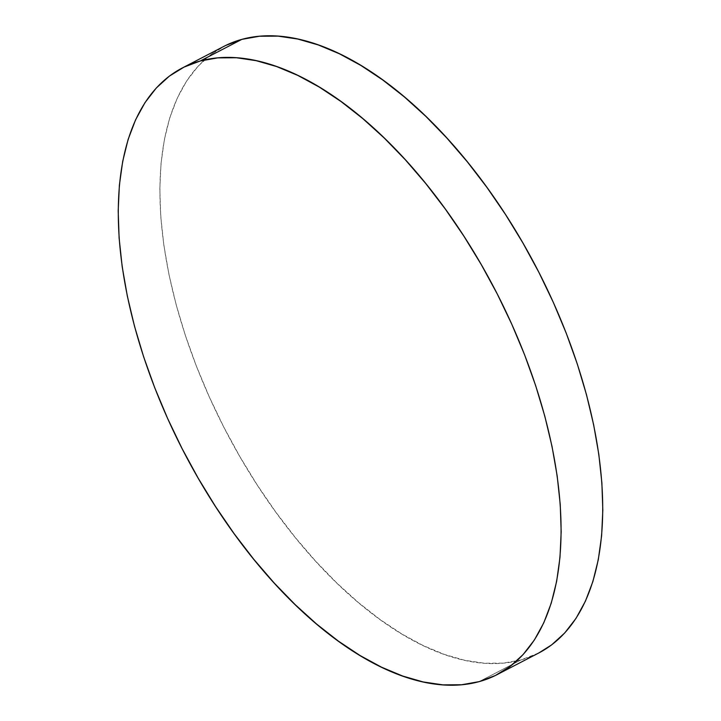 <?xml version="1.0" encoding="UTF-8"?>
<svg xmlns="http://www.w3.org/2000/svg" width="721" height="721" viewBox="0 0 721 721"><rect width="100%" height="100%" fill="white"/><g stroke="black" fill="none" stroke-linecap="round" stroke-linejoin="round"><path stroke-width="0.54" stroke-dasharray="3.6 2.7" d="M223.816 46.414A341.736 175.491 -117.4 0 0 217.156 413.782A341.736 175.491 -117.4 0 0 520.778 660.003L479.141 681.633L520.778 660.003A341.736 175.491 -117.4 0 0 538.821 652.965M538.749 653.001L520.778 660.003L503.24 663.131L484.53 663.239L464.82 660.319L444.307 654.416L423.191 645.574L401.669 633.885L379.958 619.456L358.247 602.432L336.77 582.974L315.717 561.271L295.295 537.524L275.701 511.973L257.127 484.854L239.751 456.438L223.726 426.994L209.234 396.802L196.391 366.16L185.333 335.355L176.158 304.695L168.957 274.467L163.811 244.96L160.756 216.462L159.819 189.244L161.017 163.577L164.343 139.703L169.75 117.847L177.204 98.227L186.613 81.022L197.905 66.413L210.965 54.526L225.664 45.486"/><path stroke-width="1.08" d="M200.222 60.997A341.736 175.491 62.6 0 1 503.844 307.218A341.736 175.491 62.6 0 1 497.184 674.586A341.736 175.491 62.6 0 1 479.141 681.633A341.736 175.491 62.6 0 1 175.518 435.412A341.736 175.491 62.6 0 1 182.179 68.035A341.736 175.491 62.6 0 1 200.222 60.997L241.859 39.367L200.222 60.997L217.76 57.869L236.47 57.761L256.18 60.681L276.693 66.584L297.809 75.426L319.331 87.115L341.042 101.544L362.753 118.568L384.23 138.026L405.283 159.729L425.705 183.476L445.299 209.027L463.873 236.146L481.249 264.562L497.274 294.006L511.766 324.198L524.609 354.84L535.667 385.645L544.842 416.305L552.043 446.533L557.189 476.04L560.244 504.538L561.181 531.756L559.983 557.423L556.657 581.297L551.25 603.153L543.796 622.773L534.387 639.978L523.095 654.587L510.035 666.474L495.336 675.514L479.141 681.633L461.602 684.752L442.892 684.86L423.182 681.949L402.669 676.037L381.553 667.195L360.031 655.506L338.32 641.077L316.609 624.053L295.132 604.595L274.079 582.892L253.657 559.145L234.064 533.594L215.489 506.484L198.113 478.059L182.098 448.615L167.596 418.432L154.754 387.781L143.695 356.985L134.521 326.316L127.329 296.088L122.173 266.581L119.118 238.083L118.181 210.874L119.38 185.198L122.705 161.324L128.113 139.468L135.566 119.848L144.984 102.643L156.268 88.034L169.327 76.147L184.026 67.107L200.222 60.997M497.184 674.586L538.821 652.965A341.736 175.491 -117.4 0 0 545.482 285.588A341.736 175.491 -117.4 0 0 241.859 39.367A341.736 175.491 -117.4 0 0 223.816 46.414L182.179 68.035M225.664 45.486L241.859 39.367L259.398 36.248L278.108 36.14L297.818 39.051L318.331 44.963L339.447 53.805L360.969 65.494L382.68 79.923L404.391 96.947L425.868 116.405L446.921 138.108L467.343 161.855L486.936 187.406L505.511 214.516L522.887 242.941L538.902 272.385L553.404 302.568L566.246 333.219L577.305 364.015L586.479 394.684L593.671 424.912L598.827 454.419L601.882 482.917L602.819 510.126L601.62 535.802L598.295 559.676L592.887 581.532L585.434 601.152L576.016 618.357L564.732 632.966L551.673 644.853L538.749 653.001"/></g></svg>
